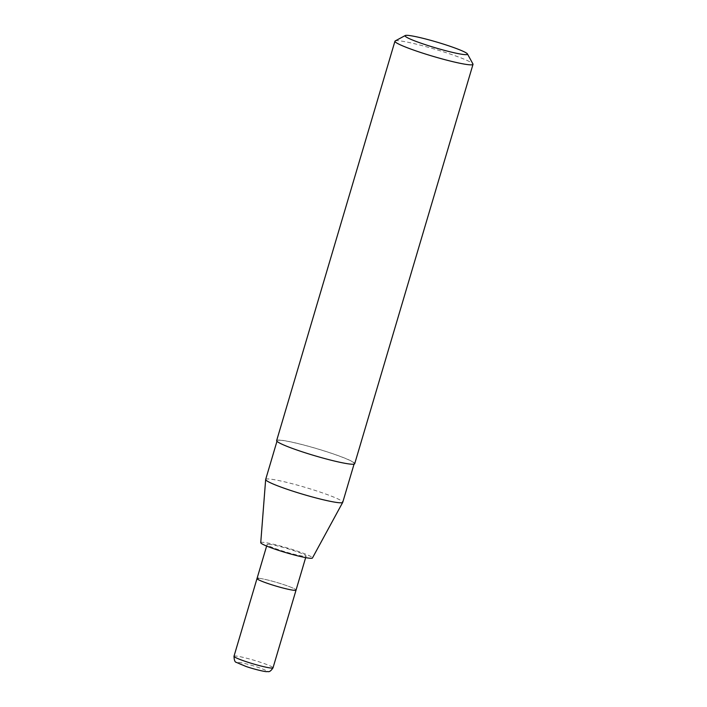 <?xml version="1.0" encoding="UTF-8"?>
<svg xmlns="http://www.w3.org/2000/svg" width="707" height="707" viewBox="0 0 707 707"><rect width="100%" height="100%" fill="white"/><g stroke="black" fill="none" stroke-linecap="round" stroke-linejoin="round"><path stroke-width="0.53" stroke-dasharray="3.54 2.65" d="M268.589 544.266A20.353 1.847 -163.5 0 1 290.692 549.622A20.353 1.847 -163.5 0 1 306.122 556.082A20.353 1.847 -163.5 0 1 304.62 556.329A20.353 1.847 -163.5 0 1 282.517 550.983A20.353 1.847 -163.5 0 1 267.087 544.514A20.353 1.847 -163.5 0 1 268.589 544.266M258.515 578.282A20.353 1.847 -163.5 0 1 280.617 583.629A20.353 1.847 -163.5 0 1 296.047 590.089A20.353 1.847 -163.5 0 0 280.617 583.629A20.353 1.847 -163.5 0 0 258.515 578.282A20.353 1.847 -163.5 0 0 257.021 578.529M395.204 40.935A40.706 3.685 -163.5 0 1 397.944 40.714A40.706 3.685 -163.5 0 1 440.408 50.869A40.706 3.685 -163.5 0 1 472.948 63.966M276.649 440.594A40.706 3.685 -163.5 0 1 279.645 440.09A40.706 3.685 -163.5 0 1 323.85 450.792A40.706 3.685 -163.5 0 1 354.711 463.712M280.096 440.249A40.202 3.641 -163.5 0 1 323.753 450.81A40.202 3.641 -163.5 0 1 354.216 463.571A40.202 3.641 -163.5 0 1 351.264 464.066A40.202 3.641 -163.5 0 1 307.607 453.496A40.202 3.641 -163.5 0 1 277.135 440.735A40.202 3.641 -163.5 0 1 280.096 440.249M265.673 479.452A40.202 3.641 -163.5 0 1 268.625 478.957A40.202 3.641 -163.5 0 1 312.282 489.527A40.202 3.641 -163.5 0 1 342.754 502.288M260.742 542.684A26.972 2.448 -163.5 0 1 262.73 542.313A26.972 2.448 -163.5 0 1 292.265 549.472A26.972 2.448 -163.5 0 1 312.441 558M233.99 656.264A20.353 1.847 -163.5 0 1 235.484 656.016A20.353 1.847 -163.5 0 1 257.595 661.363A20.353 1.847 -163.5 0 1 273.017 667.832M238.551 662.388A15.262 1.387 -163.5 0 1 257.702 667.231A15.262 1.387 -163.5 0 1 265.576 671.429A15.262 1.387 -163.5 0 1 246.434 666.586A15.262 1.387 -163.5 0 1 238.551 662.388M306.122 556.082L305.663 557.62M354.216 463.571L354.057 464.128M277.135 440.735L276.967 441.292M267.087 544.514L266.636 546.051"/><path stroke-width="1.06" d="M305.663 557.62L296.047 590.089A20.353 1.847 -163.5 0 1 294.554 590.336A20.353 1.847 -163.5 0 1 272.442 584.989A20.353 1.847 -163.5 0 1 257.021 578.529A20.353 1.847 -163.5 0 1 258.515 578.282M407.453 35.35A32.566 2.952 -163.5 0 1 441.424 43.472A32.566 2.952 -163.5 0 1 467.451 53.953A32.566 2.952 -163.5 0 1 465.109 54.642A32.566 2.952 -163.5 0 1 428.354 45.646A32.566 2.952 -163.5 0 1 405.261 35.527A32.566 2.952 -163.5 0 1 407.453 35.35M467.451 53.953L472.948 63.966A40.706 3.685 -163.5 0 1 473.01 64.337A40.706 3.685 -163.5 0 1 470.014 64.832A40.706 3.685 -163.5 0 1 425.808 54.13A40.706 3.685 -163.5 0 1 394.948 41.209A40.706 3.685 -163.5 0 1 395.204 40.935L405.261 35.527M473.01 64.337L354.711 463.712A40.706 3.685 -163.5 0 1 351.715 464.216A40.706 3.685 -163.5 0 1 307.501 453.514A40.706 3.685 -163.5 0 1 276.649 440.594L394.948 41.209M354.057 464.128L342.754 502.288A40.202 3.641 -163.5 0 1 342.727 502.35A40.202 3.641 -163.5 0 1 339.793 502.774A40.202 3.641 -163.5 0 1 296.498 492.328A40.202 3.641 -163.5 0 1 265.655 479.523A40.202 3.641 -163.5 0 1 265.673 479.452L276.967 441.292M342.727 502.35L312.441 558A26.972 2.448 -163.5 0 1 310.479 558.291A26.972 2.448 -163.5 0 1 281.43 551.274A26.972 2.448 -163.5 0 1 260.742 542.684L265.655 479.523M273.017 667.832L296.047 590.089A20.353 1.847 -163.5 0 1 294.554 590.336A20.353 1.847 -163.5 0 1 272.442 584.989A20.353 1.847 -163.5 0 1 257.021 578.529L233.99 656.264A20.353 1.847 -163.5 0 0 249.421 662.724A20.353 1.847 -163.5 0 0 271.523 668.08A20.353 1.847 -163.5 0 0 273.017 667.832C269.349 673.391 268.059 671.137 266.725 671.65C265.682 671.853 256.102 669.865 246.142 666.515L236.341 662.371C234.963 662.265 234.176 660.232 233.99 656.264M266.636 546.051L257.021 578.529"/></g></svg>

